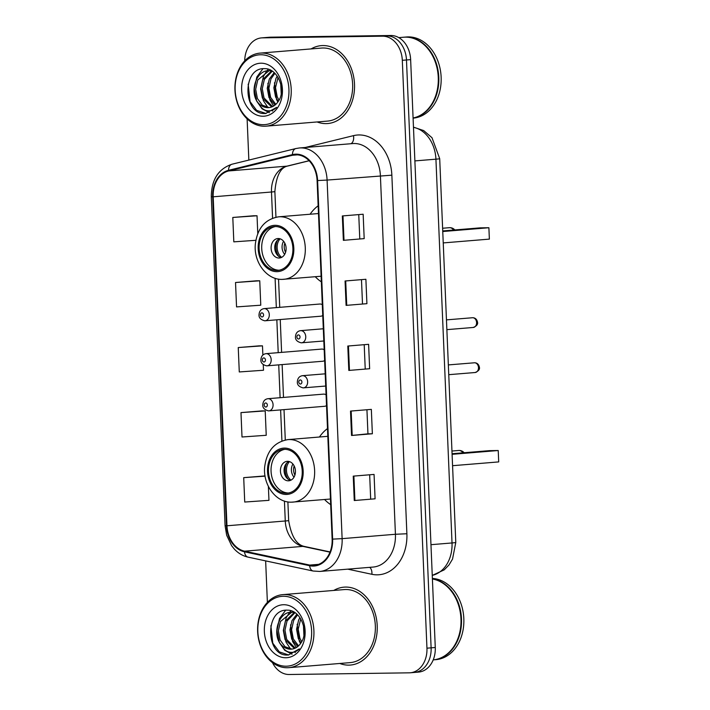 <?xml version="1.0" encoding="UTF-8"?>
<svg xmlns="http://www.w3.org/2000/svg" width="710" height="710" viewBox="0 0 710 710"><rect width="100%" height="100%" fill="white"/><g stroke="black" fill="none" stroke-linecap="round" stroke-linejoin="round"><path stroke-width="1.06" d="M327.496 428.591A43.159 33.104 -94.7 0 0 319.438 437.014M324.577 499.503A43.159 33.104 -94.7 0 0 330.683 504.632M318.16 205.802A43.159 33.104 -94.7 0 0 310.101 214.225M315.24 276.714A43.159 33.104 -94.7 0 0 321.346 281.843M322.305 304.723A6.106 4.686 -94.7 0 0 320.05 304.022A6.106 4.686 -94.7 0 0 319.802 304.031L264.102 308.619A6.106 4.686 85.3 0 1 264.351 308.601A6.106 4.686 85.3 0 1 269.285 314.477A6.106 4.686 85.3 0 1 265.105 320.787A6.106 4.686 85.3 0 1 264.865 320.805M324.186 349.764A6.106 4.686 -94.7 0 0 321.941 349.071A6.106 4.686 -94.7 0 0 321.692 349.08L265.993 353.66A6.106 4.686 85.3 0 1 266.241 353.651A6.106 4.686 85.3 0 1 271.176 359.526A6.106 4.686 85.3 0 1 266.995 365.836A6.106 4.686 85.3 0 1 266.747 365.845M326.076 394.813A6.106 4.686 -94.7 0 0 323.822 394.112A6.106 4.686 -94.7 0 0 323.582 394.121L267.883 398.709A6.106 4.686 85.3 0 1 268.132 398.692A6.106 4.686 85.3 0 1 273.066 404.567A6.106 4.686 85.3 0 1 268.886 410.877A6.106 4.686 85.3 0 1 268.637 410.895M320.565 316.216A6.106 4.686 -94.7 0 0 320.805 316.207A6.106 4.686 -94.7 0 0 322.748 315.462M322.446 361.266A6.106 4.686 -94.7 0 0 322.695 361.248A6.106 4.686 -94.7 0 0 324.639 360.502M324.337 406.306A6.106 4.686 -94.7 0 0 324.585 406.298A6.106 4.686 -94.7 0 0 326.529 405.552M413.38 672.494A24.424 18.744 -94.7 0 0 414.356 672.45L418.527 672.104A24.424 18.744 -94.7 0 0 435.274 647.493L410.637 59.631A24.424 18.744 -94.7 0 0 390.855 35.5L270.821 37.169A24.424 18.744 -94.7 0 0 269.836 37.213L265.673 37.55A24.424 18.744 -94.7 0 1 266.658 37.506A24.424 18.744 -94.7 0 0 265.673 37.55L261.511 37.896A24.424 18.744 -94.7 0 0 244.728 60.847M272.462 662.616A24.424 18.744 -94.7 0 0 289.174 674.5L409.217 672.832A24.424 18.744 -94.7 0 0 410.194 672.787A24.424 18.744 -94.7 0 0 426.95 648.186L402.313 60.314A24.424 18.744 -94.7 0 0 382.53 36.183L266.658 37.506L386.693 35.846A24.424 18.744 -94.7 0 1 406.475 59.977A24.424 18.744 -94.7 0 0 386.693 35.846L390.855 35.5M426.95 648.186L431.112 647.84L406.475 59.977L431.112 647.84A24.424 18.744 -94.7 0 1 414.356 672.45A24.424 18.744 -94.7 0 0 431.112 647.84L435.274 647.493M322.864 45.555A39.085 29.989 -94.7 0 0 321.302 45.626A39.085 29.989 -94.7 0 0 311.104 48.919A39.085 29.989 -94.7 0 1 321.302 45.626A39.085 29.989 -94.7 0 1 322.864 45.555A39.085 29.989 -94.7 0 1 354.459 83.15A39.085 29.989 -94.7 0 1 327.709 123.54A39.085 29.989 -94.7 0 0 354.459 83.15A39.085 29.989 -94.7 0 0 322.864 45.555M317.113 121.96A39.085 29.989 -94.7 0 0 326.139 123.611A39.085 29.989 -94.7 0 0 327.709 123.54A39.085 29.989 -94.7 0 1 326.139 123.611A39.085 29.989 -94.7 0 1 317.113 121.96M345.566 587.072A39.085 29.989 -94.7 0 0 343.995 587.152A39.085 29.989 -94.7 0 0 333.798 590.436A39.085 29.989 -94.7 0 1 343.995 587.152A39.085 29.989 -94.7 0 1 345.566 587.072A39.085 29.989 -94.7 0 1 377.161 624.667A39.085 29.989 -94.7 0 1 350.403 665.057A39.085 29.989 -94.7 0 0 377.161 624.667A39.085 29.989 -94.7 0 0 345.566 587.072M339.806 663.477A39.085 29.989 -94.7 0 0 348.832 665.128A39.085 29.989 -94.7 0 0 350.403 665.057L350.403 665.057A39.085 29.989 -94.7 0 1 348.832 665.128A39.085 29.989 -94.7 0 1 339.806 663.477M295.999 154.815A26.057 19.986 85.3 0 1 317.095 180.553L332.129 539.13A26.057 19.986 85.3 0 1 314.255 565.373A26.057 19.986 85.3 0 1 309.72 565.08L244.577 551.173A26.057 19.986 85.3 0 1 226.969 525.782L213.186 196.803A26.057 19.986 85.3 0 1 228.638 170.95L292.547 155.259A26.057 19.986 85.3 0 1 294.952 154.86A26.057 19.986 85.3 0 1 295.999 154.815M295.972 154.159A26.705 20.492 -94.7 0 0 292.431 154.62L228.531 170.311A26.705 20.492 -94.7 0 0 212.68 196.803L226.472 525.791A26.705 20.492 -94.7 0 0 244.515 551.821L309.658 565.719A26.705 20.492 -94.7 0 0 332.626 539.121L317.601 180.544A26.705 20.492 -94.7 0 0 295.972 154.159M375.084 498.81L354.263 500.523L375.084 498.81L374.063 474.422L353.243 476.135L354.263 500.523M366.937 409.732L367.949 433.837L351.539 435.478L372.359 433.766L371.339 409.377L350.518 411.09L351.539 435.478M367.949 433.828L372.359 433.766M364.186 238.622L343.365 240.335L364.186 238.622L363.156 214.234L342.335 215.946L343.365 240.335M366.91 303.676L346.089 305.38L366.91 303.676L365.89 279.279L345.069 280.991L346.089 305.38M369.635 368.721L348.814 370.434L369.635 368.721L368.614 344.323L347.793 346.036L348.814 370.434M382.53 36.183L262.487 37.852A24.424 18.744 -94.7 0 0 261.511 37.896M247.115 118.854L248.846 160.087M265.647 560.882L267.386 602.417M264.528 475.957L243.708 477.653L244.728 502.041L268.957 500.346L268.371 486.394M256.354 280.814L235.525 282.509L236.554 306.906L260.774 305.202L259.753 280.805L256.141 280.814M253.621 215.769L232.8 217.464L233.821 241.853L255.831 240.308M261.804 410.912L240.983 412.608L242.004 436.996L266.232 435.292L265.212 410.904L261.591 410.912M259.079 345.859L238.249 347.554L239.279 371.951L263.508 370.247L263.268 364.718M365.215 368.783L364.212 344.687M362.49 303.738L361.488 279.642M359.766 238.693L358.754 214.597M370.673 498.881L369.661 474.786M262.869 355.018L262.478 345.85L258.866 345.859M238.249 347.554L262.478 345.85M235.525 282.509L259.753 280.805M257.774 233.563L257.029 215.76L253.417 215.769M232.8 217.464L257.029 215.76M240.983 412.608L265.212 410.904M265.052 475.957L264.324 475.957M243.708 477.653L265.087 476.153M263.499 124.685A35.012 26.865 -94.7 0 0 288.926 89.345A35.012 26.865 -94.7 0 0 260.57 54.759A35.012 26.865 -94.7 0 0 235.152 90.09A35.012 26.865 -94.7 0 0 263.499 124.685M264.608 126.229A36.645 28.107 -94.7 0 0 266.081 126.158A36.645 28.107 -94.7 0 0 291.162 88.288A36.645 28.107 -94.7 0 0 261.546 53.046A36.645 28.107 -94.7 0 0 260.073 53.117A36.645 28.107 -94.7 0 0 234.992 90.986A36.645 28.107 -94.7 0 0 264.608 126.229M266.081 126.158L327.505 121.099A36.645 28.107 -94.7 0 0 352.586 83.239A36.645 28.107 -94.7 0 0 322.97 47.996A36.645 28.107 -94.7 0 0 321.497 48.067L260.073 53.117M413.087 117.984A40.71 31.231 -94.7 0 0 438.07 74.506A40.71 31.231 -94.7 0 0 405.303 37.142A40.71 31.231 -94.7 0 0 403.67 37.222L398.789 37.621M413.087 118.046A40.71 31.231 -94.7 0 0 438.629 74.807A40.71 31.231 -94.7 0 0 405.827 37.097A40.71 31.231 -94.7 0 0 404.194 37.177A40.71 31.231 -94.7 0 0 403.937 37.204M413.087 118.144L413.211 118.135A40.71 31.231 -94.7 0 0 441.079 76.068A40.71 31.231 -94.7 0 0 408.17 36.902A40.71 31.231 -94.7 0 0 406.537 36.982L404.194 37.177M281.213 93.578L280.743 83.966M278.249 101.468L275.578 96.995L273.856 87.783L275.915 78.517L277.219 76.121M279.03 100.172L277.237 96.853L275.507 87.65L278.054 77.399M275.045 105.062L268.966 97.536L267.244 88.324L269.303 79.067L274.175 72.66M275.853 104.352L270.625 97.403L268.895 88.191L270.954 78.925L274.894 73.334M271.735 106.961L262.363 98.078L260.632 88.874L262.691 79.609L271.584 70.911M272.569 106.606L264.014 97.944L262.283 88.732L264.342 79.476L272.258 71.177M268.247 70.743L269.037 70.698C255.582 70.006 249.112 93.329 258.484 103.198L258.813 103.571C261.564 106.305 264.635 107.671 268.016 107.671L268.753 107.636M269.188 107.592L262.31 105.186L257.402 98.486L255.671 89.282L257.73 80.017L269.072 70.698M269.037 70.698L271.983 70.991M268.016 107.671C272.276 107.512 275.746 105.346 278.427 101.184C286.52 89.824 277.601 68.258 264.857 68.666C242.208 66.962 242.891 113.032 263.605 113.529L265.629 113.511L276.634 107.37C273.581 110.369 270.155 111.434 266.374 110.556C263.197 109.757 260.677 107.432 258.813 103.571M260.925 63.208A26.554 20.368 -94.7 0 0 241.648 90.001A26.554 20.368 -94.7 0 0 263.153 116.236A26.554 20.368 -94.7 0 0 282.42 89.442A26.554 20.368 -94.7 0 0 260.925 63.208M266.01 113.476L256.638 110.369L250.08 101.636L248.163 84.153M269.356 112.695L262.034 108.79L256.692 101.095L254.269 89.096L256.789 77.035L262.948 68.719M272.649 111.017L271.619 110.467M267.936 107.556L263.303 100.554L260.881 88.555L263.392 76.494L266.436 71.39M266.8 70.947L268.336 69.278M273.652 106.03L269.906 100.012L267.865 83.292M277.841 102.062L276.518 99.462L274.477 82.75M281.293 93.028L280.832 84.321M275.081 226.534A21.983 16.863 -94.7 0 0 274.202 226.579A21.983 16.863 -94.7 0 0 259.15 249.299A21.983 16.863 -94.7 0 0 276.927 270.439A21.983 16.863 -94.7 0 0 277.805 270.395A21.983 16.863 -94.7 0 0 292.857 247.683A21.983 16.863 -94.7 0 0 275.081 226.534M275.507 226.534A21.983 16.863 -94.7 0 0 261.795 249.654A21.983 16.863 -94.7 0 0 279.101 270.226M443.235 242.918L489.367 239.119L488.888 227.733L442.756 231.531M488.888 227.733L480.137 227.857L442.729 230.936M278.196 238.516A9.771 7.499 -94.7 0 0 277.805 238.533A9.771 7.499 -94.7 0 0 271.122 248.633A9.771 7.499 -94.7 0 0 279.012 258.032A9.771 7.499 -94.7 0 0 279.412 258.014A9.771 7.499 -94.7 0 0 286.094 247.914A9.771 7.499 -94.7 0 0 278.196 238.516M279.651 238.675A9.771 7.499 -94.7 0 0 274.779 248.589A9.771 7.499 -94.7 0 0 281.204 257.57M278.781 256.425A13.028 9.993 85.3 0 1 277.45 240.202M281.63 257.366A11.396 8.742 85.3 0 1 280.104 238.808M286.201 666.202A35.012 26.865 -94.7 0 0 311.619 630.87A35.012 26.865 -94.7 0 0 283.272 596.276A35.012 26.865 -94.7 0 0 257.845 631.616A35.012 26.865 -94.7 0 0 286.201 666.202M287.31 667.746A36.645 28.107 -94.7 0 0 288.775 667.675A36.645 28.107 -94.7 0 0 313.855 629.805A36.645 28.107 -94.7 0 0 284.24 594.563A36.645 28.107 -94.7 0 0 282.775 594.634A36.645 28.107 -94.7 0 0 257.686 632.503A36.645 28.107 -94.7 0 0 287.31 667.746M288.775 667.675L350.207 662.616A36.645 28.107 -94.7 0 0 375.288 624.756A36.645 28.107 -94.7 0 0 345.663 589.513A36.645 28.107 -94.7 0 0 344.199 589.584L282.775 594.634M433.215 659.874A40.71 31.231 -94.7 0 0 461.012 620.567A40.71 31.231 -94.7 0 0 432.408 579.005M433.304 659.865A40.71 31.231 -94.7 0 0 433.561 659.847A40.71 31.231 -94.7 0 0 461.527 620.291A40.71 31.231 -94.7 0 0 432.399 578.872M433.561 659.847L435.904 659.652A40.71 31.231 -94.7 0 0 463.825 618.57A40.71 31.231 -94.7 0 0 432.381 578.455M303.907 635.104L303.445 625.483M300.942 642.985L298.28 638.512L296.549 629.3L298.608 620.043L299.922 617.638M301.732 641.689L299.931 638.379L298.2 629.166L300.747 618.916M297.738 646.579L291.668 639.053L289.937 629.85L291.996 620.584L296.869 614.177M298.555 645.869L293.319 638.92L291.588 629.708L293.647 620.451L297.588 614.86M294.428 648.478L285.056 639.595L283.325 630.391L285.385 621.126L294.277 612.437M295.262 648.132L286.707 639.462L284.976 630.249L287.035 620.993L294.961 612.694M290.94 612.26L291.73 612.224C278.284 611.523 271.806 634.846 281.178 644.716L281.506 645.088C284.257 647.831 287.328 649.197 290.709 649.188L291.446 649.153M291.89 649.109L285.003 646.712L280.095 640.003L278.373 630.799L280.432 621.534L291.774 612.224M291.73 612.224L294.677 612.517M290.709 649.188C294.969 649.029 298.44 646.863 301.12 642.71C309.214 631.341 300.294 609.775 287.55 610.183C264.91 608.479 265.593 654.549 286.308 655.055L288.331 655.028L299.327 648.887C296.274 651.886 292.857 652.952 289.068 652.082C285.89 651.283 283.37 648.949 281.506 645.088M283.618 604.725A26.554 20.368 -94.7 0 0 264.351 631.527A26.554 20.368 -94.7 0 0 285.846 657.753A26.554 20.368 -94.7 0 0 305.123 630.959A26.554 20.368 -94.7 0 0 283.618 604.725M288.713 654.993L279.341 651.886L272.773 643.162L270.865 625.67M292.058 654.212L284.728 650.307L279.385 642.612L276.962 630.622L279.483 618.552L285.642 610.245M295.351 652.534L294.322 651.984M290.63 649.073L285.997 642.071L283.574 630.072L286.094 618.011L289.139 612.908M289.494 612.464L291.029 610.795M296.345 647.555L292.609 641.529L290.559 624.809M300.543 643.588L299.221 640.979L297.17 624.267M303.986 634.545L303.525 625.838M284.426 449.323A21.983 16.863 -94.7 0 0 283.538 449.368A21.983 16.863 -94.7 0 0 268.495 472.088A21.983 16.863 -94.7 0 0 286.263 493.228A21.983 16.863 -94.7 0 0 287.142 493.184A21.983 16.863 -94.7 0 0 302.194 470.464A21.983 16.863 -94.7 0 0 284.426 449.323M284.843 449.323A21.983 16.863 -94.7 0 0 271.131 472.443A21.983 16.863 -94.7 0 0 288.438 493.015M452.572 465.698L498.704 461.908L498.225 450.522L452.092 454.32M498.225 450.522L489.474 450.646L452.066 453.726M287.532 461.305A9.771 7.499 -94.7 0 0 287.142 461.322A9.771 7.499 -94.7 0 0 280.459 471.422A9.771 7.499 -94.7 0 0 288.358 480.821A9.771 7.499 -94.7 0 0 288.748 480.803A9.771 7.499 -94.7 0 0 295.431 470.703A9.771 7.499 -94.7 0 0 287.532 461.305M288.988 461.464A9.771 7.499 -94.7 0 0 284.115 471.378A9.771 7.499 -94.7 0 0 290.541 480.359M288.118 479.214A13.028 9.993 85.3 0 1 286.787 462.991M290.967 480.155A11.396 8.742 85.3 0 1 289.44 461.598M432.257 575.375A32.571 24.983 -94.7 0 0 452.021 542.955L435.931 159.173A32.571 24.983 -94.7 0 0 413.477 127.347M414.88 160.913L435.931 159.173A16.286 0.55 -2.4 0 0 439.703 158.667L455.784 542.449L452.536 559.098L448.995 564.947L444.22 569.855L432.257 575.419M270.821 37.169L262.487 37.852M410.637 59.631L402.313 60.314M455.784 542.449A16.286 0.55 -2.4 0 1 452.021 542.955L430.97 544.685M305.318 147.476L353.491 135.645A40.71 31.231 85.3 0 1 391.858 175.175L406.883 533.751L395.426 534.266L380.4 175.69A32.571 24.983 -94.7 0 0 354.033 143.509A32.571 24.983 -94.7 0 0 352.719 143.58L299.416 147.964A32.571 24.983 85.3 0 1 300.729 147.902A32.571 24.983 85.3 0 1 327.097 180.074L317.601 180.544M406.883 533.751A40.71 31.231 85.3 0 1 377.329 574.834A40.71 31.231 85.3 0 1 371.88 574.292L347.785 569.154M373.087 567.068A32.571 24.983 -94.7 0 0 395.426 534.266L342.122 538.65A32.571 24.983 85.3 0 1 319.784 571.452L373.087 567.068M299.416 147.964L295.884 148.541A8.138 5.183 76.2 0 0 292.431 154.62M295.884 148.541L231.984 164.223C218.36 168.882 211.465 179.71 211.296 196.714L212.68 196.803M226.472 525.791L225.079 525.693L226.667 535.251L231.62 545.679L234.202 548.928C238.161 553.223 242.767 555.957 248.03 557.128L313.163 571.026L319.784 571.452M244.515 551.821A8.138 5.085 102 0 0 248.03 557.128M231.984 164.223A8.138 5.183 76.2 0 0 228.531 170.311M309.658 565.719A8.138 5.085 102 0 0 313.163 571.026M332.626 539.121L342.122 538.65L327.097 180.074L391.858 175.175M353.491 135.645A8.138 5.183 -103.8 0 1 350.935 143.722M369.67 567.352A8.138 5.085 -78 0 1 371.88 574.292M226.969 525.782L285.269 520.989A26.057 19.986 -94.7 0 0 302.877 546.38L329.99 552.167M244.577 551.173L302.877 546.38A14.653 9.159 -78 0 1 304.59 546.487L330.088 551.927M309.72 565.08L318.683 564.343M292.547 155.259L297.401 154.86M228.638 170.95L286.946 166.149A26.057 19.986 -94.7 0 0 271.486 192.002L272.578 218.201M309.107 160.709L286.946 166.149A14.653 9.328 -103.8 0 0 287.878 165.998C280.583 167.32 276.243 175.84 274.877 191.549L275.95 217.207M213.186 196.803L271.486 192.002A14.653 0.488 -2.4 0 0 274.877 191.549M275.098 278.276L276.332 307.608M276.838 319.82L278.214 352.657M278.728 364.869L280.104 397.698M280.619 409.91L281.923 440.981M284.435 501.065L285.269 520.989A14.653 0.488 -2.4 0 0 288.659 520.528C291.269 536.316 296.576 544.969 304.59 546.487M349.462 370.371L348.441 345.983M346.737 305.327L345.708 280.938M344.004 240.282L342.983 215.893M352.187 435.416L351.166 411.037M354.911 500.47L353.891 476.082M276.98 271.664A23.208 17.803 -94.7 0 0 293.825 248.243A23.208 17.803 -94.7 0 0 275.036 225.318A23.208 17.803 -94.7 0 0 258.183 248.731A23.208 17.803 -94.7 0 0 276.98 271.664M318.479 213.541L278.639 216.816A31.346 24.051 85.3 0 1 279.9 216.754A31.346 24.051 85.3 0 1 305.238 246.902A31.346 24.051 85.3 0 1 283.778 279.305A31.346 24.051 85.3 0 1 282.518 279.367M449.075 227.724A6.514 4.997 85.3 0 1 449.332 227.697A6.514 4.997 85.3 0 1 449.599 227.679A6.514 4.997 85.3 0 1 453.583 230.04M284.674 254.375A9.452 7.251 85.3 0 1 283.592 241.267M285.589 252.281A8.955 6.869 85.3 0 1 284.834 243.175M286.316 494.444A23.208 17.803 -94.7 0 0 303.161 471.032A23.208 17.803 -94.7 0 0 284.373 448.099A23.208 17.803 -94.7 0 0 267.519 471.52A23.208 17.803 -94.7 0 0 286.316 494.444M327.816 436.322L287.976 439.605A31.346 24.051 85.3 0 1 289.236 439.543A31.346 24.051 85.3 0 1 314.574 469.692A31.346 24.051 85.3 0 1 293.115 502.094A31.346 24.051 85.3 0 1 291.863 502.147M458.411 450.513A6.514 4.997 85.3 0 1 458.669 450.477A6.514 4.997 85.3 0 1 458.935 450.468A6.514 4.997 85.3 0 1 462.92 452.829M294.011 477.164A9.452 7.251 85.3 0 1 292.928 464.047M294.925 475.07A8.955 6.869 85.3 0 1 294.171 465.964M473.046 327.479A4.881 3.745 -94.7 0 0 473.242 327.47A4.881 3.745 -94.7 0 0 476.587 322.42A4.881 3.745 -94.7 0 0 472.638 317.725A4.881 3.745 -94.7 0 0 472.443 317.734A4.881 3.745 -94.7 0 0 472.248 317.752M323.307 328.774L300.561 330.647A6.106 4.686 85.3 0 1 300.809 330.638A6.106 4.686 85.3 0 1 305.744 336.505A6.106 4.686 85.3 0 1 301.564 342.815A6.106 4.686 85.3 0 1 301.315 342.832M298.377 334.916A2.032 1.562 -94.7 0 0 296.895 336.966A2.032 1.562 -94.7 0 0 298.546 338.981A2.032 1.562 -94.7 0 0 300.019 336.922A2.032 1.562 -94.7 0 0 298.377 334.916M474.937 372.528A4.881 3.745 -94.7 0 0 475.132 372.519A4.881 3.745 -94.7 0 0 478.478 367.469A4.881 3.745 -94.7 0 0 474.528 362.766A4.881 3.745 -94.7 0 0 474.333 362.774A4.881 3.745 -94.7 0 0 474.138 362.801M325.198 373.824L302.451 375.688A6.106 4.686 85.3 0 1 302.7 375.679A6.106 4.686 85.3 0 1 307.634 381.554A6.106 4.686 85.3 0 1 303.454 387.864A6.106 4.686 85.3 0 1 303.205 387.873M300.259 379.957A2.032 1.562 -94.7 0 0 298.786 382.015A2.032 1.562 -94.7 0 0 300.436 384.021A2.032 1.562 -94.7 0 0 301.91 381.971A2.032 1.562 -94.7 0 0 300.259 379.957M262.088 316.953A2.032 1.562 -94.7 0 0 263.57 314.894A2.032 1.562 -94.7 0 0 261.919 312.879A2.032 1.562 -94.7 0 0 260.446 314.938A2.032 1.562 -94.7 0 0 262.088 316.953M263.978 361.993A2.032 1.562 -94.7 0 0 265.451 359.943A2.032 1.562 -94.7 0 0 263.809 357.929A2.032 1.562 -94.7 0 0 262.327 359.979A2.032 1.562 -94.7 0 0 263.978 361.993M265.868 407.043A2.032 1.562 -94.7 0 0 267.342 404.984A2.032 1.562 -94.7 0 0 265.691 402.978A2.032 1.562 -94.7 0 0 264.218 405.028A2.032 1.562 -94.7 0 0 265.868 407.043M413.468 127.161L423.684 130.578L431.999 137.722L439.703 158.667M211.296 196.714L225.079 525.693M410.194 672.787L414.356 672.45M278.542 279.101L279.731 307.332M280.237 319.544L281.613 352.373M282.127 364.585L283.503 397.423M284.018 409.635L285.287 439.996M287.878 501.89L288.659 520.528M309.161 160.771L287.878 165.998M278.639 216.816C265.123 219.133 257.348 228.274 255.325 244.24C253.532 262.194 266.845 280.104 282.296 279.376L321.106 276.234M442.614 228.247L449.332 227.697A6.514 6.514 0 0 1 454.808 229.942M287.976 439.605C274.459 441.922 266.694 451.063 264.661 467.029C262.869 484.983 276.181 502.893 291.632 502.165L330.443 499.023M451.959 451.036L458.669 450.477A6.514 6.514 0 0 1 464.145 452.731M446.457 319.873L472.753 317.716C475.327 317.84 476.925 319.34 477.528 322.225C478.061 324.328 476.632 326.076 473.242 327.47L446.865 329.644M300.561 330.647C297.277 331.18 295.573 333.38 295.449 337.232C295.422 339.948 297.339 341.821 301.209 342.832L323.822 340.986M448.347 364.913L474.644 362.766C477.218 362.89 478.806 364.39 479.41 367.265C479.942 369.369 478.513 371.126 475.132 372.519L448.755 374.685M302.451 375.688C299.167 376.229 297.463 378.421 297.339 382.282C297.304 384.998 299.221 386.861 303.09 387.882L325.712 386.036M320.805 316.207L264.75 320.805C260.881 319.784 258.964 317.92 258.999 315.204C259.123 311.344 260.818 309.152 264.102 308.619M322.695 361.248L266.64 365.854C262.771 364.833 260.854 362.97 260.881 360.254C261.005 356.393 262.709 354.192 265.993 353.66M324.585 406.298L268.522 410.895C264.652 409.874 262.736 408.01 262.771 405.295C262.895 401.434 264.599 399.242 267.883 398.709"/></g></svg>
